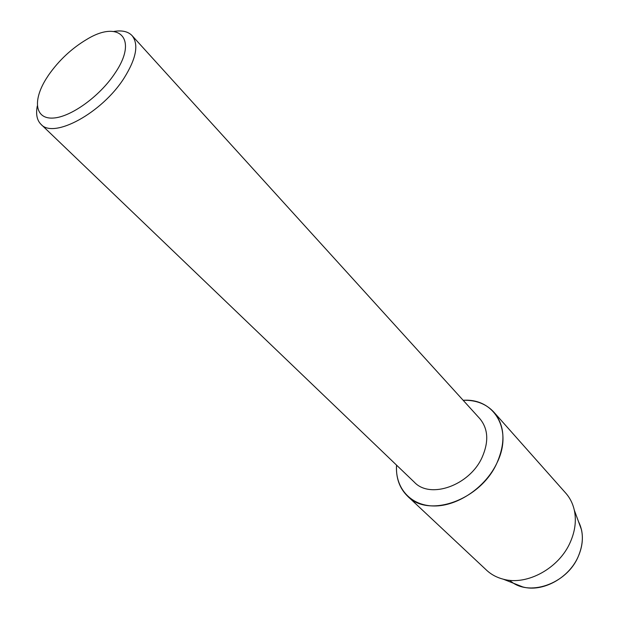 <?xml version="1.0" encoding="UTF-8"?>
<svg xmlns="http://www.w3.org/2000/svg" width="619" height="619" viewBox="0 0 619 619"><rect width="100%" height="100%" fill="white"/><g stroke="black" fill="none" stroke-linecap="round" stroke-linejoin="round"><path stroke-width="0.93" d="M514.505 583.647L522.784 586.936C542.615 592.507 569.263 577.984 578.37 556.21C582.278 547.111 583.322 538.306 581.504 529.787L578.44 521.422C583.686 531.876 583.663 543.474 578.37 556.21C566.981 584.305 527.984 597.436 509.7 580.305M113.865 31.453C122.059 30.091 128.141 31.492 132.087 35.639L479.787 418.606C488.213 428.774 488.971 441.711 482.077 457.426C469.581 485.458 430.213 499.332 414.405 482.247L40.986 124.311C36.939 120.248 35.709 114.136 37.295 105.981M463.174 400.307C494.333 397.932 513.437 429.996 496.895 463.089C485.42 487.424 457.789 506.18 434.229 505.986C410.598 505.947 394.922 487.888 396.555 465.14C395.827 477.914 399.518 488.275 407.627 496.221C428.588 518.49 480.545 500.175 496.895 463.089C505.808 442.515 504.825 425.555 493.939 412.215C486.209 403.89 475.957 399.92 463.174 400.307M132.087 35.639C138.935 44.359 136.288 58.465 124.171 77.948C102.189 112.898 53.528 139.252 40.986 124.311M48.576 75.085C59.037 60.19 71.827 48.267 86.939 39.299C119.359 19.498 138.54 38.711 115.057 73.104C99.883 96.301 70.605 117.331 52.979 118.067C35.144 119.096 32.567 100.889 45.868 79.278L48.576 75.085M493.939 412.215L565.766 493.142C569.967 497.9 572.815 503.572 574.316 510.157C576.475 520.339 575.183 530.916 570.424 541.896C559.328 568.18 527.024 585.868 503.363 579.222C496.817 577.542 491.223 574.54 486.58 570.215L407.627 496.221M581.504 529.787L574.316 510.157M522.784 586.936L503.363 579.222"/></g></svg>
